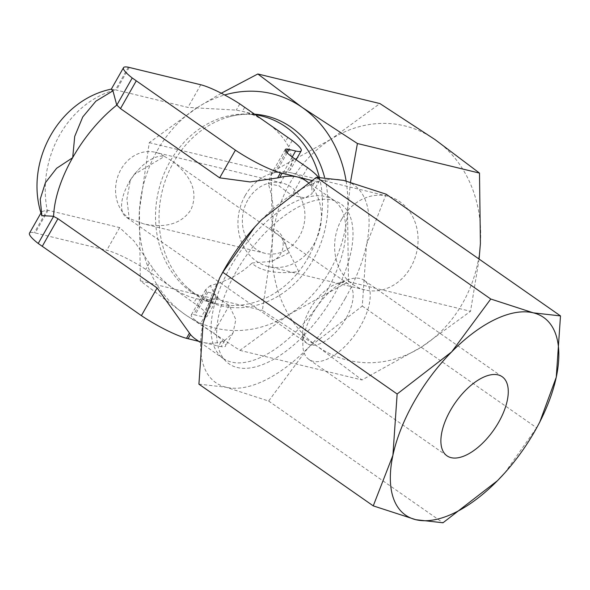 <?xml version="1.0" encoding="UTF-8"?>
<svg xmlns="http://www.w3.org/2000/svg" width="590" height="590" viewBox="0 0 590 590"><rect width="100%" height="100%" fill="white"/><g stroke="black" fill="none" stroke-linecap="round" stroke-linejoin="round"><path stroke-width="0.44" stroke-dasharray="2.95 2.21" d="M271.297 229.104C278.517 228.47 284.188 236.494 288.311 253.184L271.658 261.341L252.033 263.015C257.749 269.8 276.4 275.102 298.651 271.422L281.865 237.777L271.297 229.104C274.623 214.649 273.598 199.516 268.229 183.719L278.893 185.798L291.807 195.327L304.949 197.967L312.11 193.712L311.763 187.214L310.193 184.899A96.458 47.148 124.9 0 0 305.561 180.621M332.391 200.091A97.586 47.702 -55.1 0 1 334.53 200.703A97.586 47.702 -55.1 0 1 332.642 297.507A97.586 47.702 -55.1 0 1 237.283 367.511A97.586 47.702 -55.1 0 1 223.949 359.081A97.586 47.702 -55.1 0 1 244.489 258.287A97.586 47.702 -55.1 0 1 332.391 200.091M195.12 338.8A96.458 47.148 124.9 0 0 203.336 342.458A96.458 47.148 124.9 0 0 220.992 341.92L224.628 340.607L221.191 346.655A39.737 6.49 29.6 0 0 225.564 346.072A39.737 6.49 29.6 0 0 213.528 333.129L200.357 324.043A23.46 3.828 -150.4 0 1 191.271 314.994A23.46 3.828 -150.4 0 1 193.564 314.603L201.625 316.483A36.174 5.907 29.6 0 0 207.208 316.292A36.174 5.907 29.6 0 0 198.233 305.989L172.31 287.758A96.458 82.659 103.6 0 1 153.105 268.561L134.144 241.163L119.63 227.593L47.171 210.099L41.743 211.618L41.809 215.645M224.62 340.607L233.02 332.937L235.853 319.603L229.252 305.443L215.837 296.8L210.365 285.575C227.239 281.128 241.126 273.605 252.033 263.015M254.762 114.202A97.586 83.625 -76.4 0 0 229.746 116.643A97.586 83.625 -76.4 0 0 162.198 191.175A97.586 83.625 -76.4 0 0 188.136 288.355A97.586 83.625 -76.4 0 0 195.917 294.58A97.586 83.625 -76.4 0 0 293.105 285.014A97.586 83.625 -76.4 0 0 324.559 177.258M504.789 472.907L536.612 427.794L539.784 422.049M345.231 298.429A120.574 58.934 124.9 0 0 366.515 244.754L362.275 306.077L307.759 348.189A120.574 58.934 124.9 0 0 345.231 298.429M386.162 194.198L366.515 244.754A120.574 58.934 124.9 0 0 343.594 180.37A120.574 58.934 124.9 0 0 261.916 219.414A120.574 58.934 124.9 0 0 254.629 227.165M479.095 259.076L470.525 311.291L421.644 346.927L361.98 379.953L317.575 346.492L262.388 310.421L272.263 242.63L271.348 172.228L331.019 139.203A120.574 103.324 -76.4 0 0 290.088 182.848A120.574 103.324 -76.4 0 0 272.263 242.63A120.574 103.324 -76.4 0 0 317.575 346.492A120.574 103.324 -76.4 0 0 421.644 346.927A120.574 103.324 -76.4 0 0 462.582 303.282A120.574 103.324 -76.4 0 0 480.4 243.5A120.574 103.324 -76.4 0 0 435.088 139.631A120.574 103.324 -76.4 0 0 331.019 139.203L379.901 103.56M157.228 150.649A120.574 103.324 103.6 0 1 198.159 107.004L149.277 142.647L139.402 210.431A120.574 103.324 103.6 0 1 157.228 150.649M348.454 281.703L347.54 211.301A120.574 103.324 103.6 0 1 329.714 271.083A120.574 103.324 103.6 0 1 288.783 314.728A120.574 103.324 103.6 0 1 184.714 314.3A120.574 103.324 103.6 0 1 139.402 210.431L140.317 280.84L184.714 314.3L239.901 350.372L288.783 314.728L348.454 281.703L470.525 311.291M210.365 285.575L205.652 289.683L206.537 291.77L214.494 293.827L218.02 297.242L212.739 299.882L201.758 299.786L196.227 298.665A96.458 82.659 103.6 0 1 172.31 287.758L145.796 269.379A36.174 5.907 29.6 0 0 106.753 250.249L34.323 232.711A38.365 6.269 29.6 0 0 29.5 233.168M346.035 318.268A36.174 17.678 -55.1 0 1 307.213 343.535A36.174 17.678 -55.1 0 1 302.641 332.767A36.174 17.678 -55.1 0 1 309.802 309.485A36.174 17.678 -55.1 0 1 336.949 283.643A36.174 17.678 -55.1 0 1 348.624 284.218A36.174 17.678 -55.1 0 1 346.035 318.268M129.217 218.484A36.174 17.678 -55.1 0 1 126.135 217.113A36.174 17.678 -55.1 0 1 127.779 184.781A36.174 17.678 -55.1 0 1 128.723 183.062A36.174 17.678 -55.1 0 1 137.772 170.473A36.174 17.678 -55.1 0 1 164.47 156.424A36.174 30.997 -76.4 0 0 155.362 152.301A36.174 30.997 -76.4 0 0 120.972 169.389A36.174 30.997 -76.4 0 0 129.217 218.484L126.909 199.081L130.397 179.869L134.188 174.478L164.47 156.424L172.398 161.173C192.215 176.668 198.358 192.915 190.835 209.907C181.572 223.662 165.982 228.359 144.071 224.001L129.217 218.484M360.697 325.754A48.233 23.578 -55.1 0 1 308.931 359.443A48.233 23.578 -55.1 0 1 302.847 345.091A48.233 23.578 -55.1 0 1 312.383 314.042A48.233 23.578 -55.1 0 1 348.579 279.579A48.233 23.578 -55.1 0 1 364.155 280.353A48.233 23.578 -55.1 0 1 360.697 325.754M247.763 200.113A36.174 30.997 -76.4 0 0 265.117 253.331A36.174 30.997 -76.4 0 0 299.514 236.243A36.174 30.997 -76.4 0 0 282.153 183.025A36.174 30.997 -76.4 0 0 247.763 200.113M245.182 195.556A48.233 41.33 -76.4 0 0 268.317 266.51A48.233 41.33 -76.4 0 0 314.175 243.729A48.233 41.33 -76.4 0 0 291.032 172.767A48.233 41.33 -76.4 0 0 245.182 195.556M341.839 218.979A48.233 41.33 -76.4 0 0 364.974 289.933A48.233 41.33 -76.4 0 0 410.832 267.152A48.233 41.33 -76.4 0 0 387.689 196.19A48.233 41.33 -76.4 0 0 341.839 218.979M128.332 67.223L115.485 89.842L187.893 107.417L236.28 110.101L242.402 111.363A96.458 82.659 103.6 0 1 266.319 122.27A96.458 82.659 103.6 0 1 285.531 141.467L288.717 146.711L292.382 159.684L290.391 169.839L282.765 173.652L274.601 171.956L270.899 174.824L268.229 183.719M346.116 180.997A120.574 103.324 103.6 0 1 347.54 211.301L350.482 182.17M221.272 93.22L198.159 107.004A120.574 103.324 103.6 0 1 224.635 94.975M140.317 280.84L262.388 310.421M239.901 350.372L361.98 379.953M149.277 142.647L271.348 172.228M221.294 274.903A120.574 58.934 124.9 0 0 203.159 322.841A120.574 58.934 124.9 0 0 226.081 387.232A120.574 58.934 124.9 0 0 307.759 348.189L268.649 401.053L226.081 387.232L198.919 384.156M268.649 401.053L442.987 522.777M362.275 306.077L536.612 427.794M311.461 180.385L315.2 181.167L311.763 187.214M318.371 177.184A39.737 6.49 -150.4 0 1 319.574 180.584A39.737 6.49 -150.4 0 1 315.2 181.167M111.274 89.223L115.485 89.842A96.458 82.659 103.6 0 0 59.73 134.889A96.458 82.659 103.6 0 0 47.171 210.099L34.323 232.711M48.122 210.269L35.252 232.925M206.537 291.77L193.564 314.603M286.12 151.682L274.601 171.956M207.946 292.242L195.076 314.898M287.153 152.817L276.216 172.066M229.252 305.443L213.528 333.129M201.758 299.786L198.233 305.989M292.242 140.501L288.717 146.711M149.322 263.177L145.796 269.379M196.227 298.665L193.874 302.81M287.883 137.322L285.531 141.467M153.105 268.561L150.745 272.705M220.992 341.92L218.588 346.153L221.191 346.655M244.762 107.218L242.402 111.363M198.771 341.352L218.588 346.153M129.262 67.437L116.392 90.093M312.597 180.665L310.193 184.899M307.538 167.641L291.807 195.327M239.806 103.892L236.28 110.101M72.71 157.589L72.718 157.692A96.458 47.148 -55.1 0 1 116.813 105.145M53.668 216.316A96.458 47.148 -55.1 0 1 72.718 157.692L72.629 157.737M326.749 291.032A96.458 47.148 124.9 0 0 333.652 200.239A96.458 47.148 124.9 0 0 325.437 196.581A96.458 47.148 124.9 0 0 230.122 267.617A96.458 47.148 124.9 0 0 223.212 358.418A96.458 47.148 124.9 0 0 231.428 362.068A96.458 47.148 124.9 0 0 326.749 291.032M319.293 177.155A96.458 82.659 103.6 0 1 307.98 257.955A96.458 82.659 103.6 0 1 216.272 303.526A96.458 82.659 103.6 0 1 191.979 292.522A96.458 82.659 103.6 0 1 169.986 161.608A96.458 82.659 103.6 0 1 261.702 116.038C251.465 113.531 240.809 113.737 229.746 116.643M215.837 296.8L200.357 324.043M294.366 158.555L278.893 185.798M214.494 293.827L201.625 316.483M292.212 157.021L282.765 173.652M119.63 227.593L106.753 250.249M200.77 84.761L187.893 107.417M271.658 261.348C275.641 259.806 278.716 257.174 280.877 253.449C285.877 244.452 281.113 236.015 281.305 237.106L281.858 237.777M334.53 200.703L308.201 182.472M200.076 342.259L223.949 359.081M188.136 288.355L195.061 293.894L216.272 303.526L196.581 298.754M307.213 343.535L126.135 217.113M302.641 332.767L302.847 345.091M446.969 455.819L308.931 359.443M130.397 179.869L127.779 184.781M265.117 253.331L144.071 224.001M364.974 289.933L268.317 266.51M387.689 196.19L291.032 172.767M282.153 183.025L155.362 152.301M134.188 174.478L137.772 170.473M502.186 376.73L364.155 280.353M336.949 283.643L348.579 279.579M348.624 284.218L172.398 161.173M242.011 111.267L255.101 114.438M41.743 211.618L40.99 212.938M205.652 289.683L191.271 314.994M285.28 149.506L270.899 174.824M218.02 297.242L207.208 316.292M296.121 159.765L290.398 169.846M233.02 332.944L225.564 346.072M319.574 180.584L312.117 193.712"/><path stroke-width="0.89" d="M116.813 105.086A96.458 47.148 124.9 0 0 72.659 157.678A96.458 47.148 124.9 0 0 53.602 216.353L38.217 243.471L141.394 315.65A39.788 6.497 29.6 0 0 186.499 338.313L198.771 341.352M53.609 216.397L57.938 218.713L157.124 287.964L190.481 334.53A96.458 47.148 124.9 0 0 195.12 338.8L200.076 342.259M324.559 177.258A97.586 83.625 -76.4 0 0 291.025 127.16A97.586 83.625 -76.4 0 0 254.762 114.202M538.124 425.169L539.784 422.049L556.259 377.231A120.574 58.934 -55.1 0 1 538.124 425.169A120.574 58.934 -55.1 0 1 534.968 430.906A120.574 58.934 -55.1 0 1 504.826 472.863A120.574 58.934 -55.1 0 1 497.503 480.666A120.574 58.934 -55.1 0 1 415.825 519.702A120.574 58.934 -55.1 0 1 392.903 455.318A120.574 58.934 -55.1 0 1 414.187 401.643A120.574 58.934 -55.1 0 1 451.66 351.883L397.144 393.995L392.903 455.318L373.249 505.873L415.825 519.702L442.987 522.777L497.503 480.666L504.789 472.907M373.249 505.873L198.919 384.156L203.159 322.841L219.635 278.023L222.806 272.278L254.674 227.12L261.916 219.414L316.432 177.295L343.594 180.37L386.162 194.198L560.5 315.916L533.338 312.848L490.762 299.019L451.66 351.883A120.574 58.934 -55.1 0 1 533.338 312.848A120.574 58.934 -55.1 0 1 556.259 377.231L560.5 315.916M254.629 227.165A120.574 58.934 124.9 0 0 254.592 227.209A120.574 58.934 124.9 0 0 224.443 269.165A120.574 58.934 124.9 0 0 221.294 274.903L219.635 278.023M224.635 94.975A120.574 103.324 103.6 0 1 302.228 107.439L257.83 73.979L379.901 103.56L435.088 139.631L479.493 173.091L480.4 243.5L479.095 259.076M498.734 422.13A48.233 23.578 -55.1 0 1 446.969 455.819A48.233 23.578 -55.1 0 1 450.421 410.419A48.233 23.578 -55.1 0 1 502.186 376.73A48.233 23.578 -55.1 0 1 498.734 422.13M350.482 182.17L357.415 143.51L302.228 107.439A120.574 103.324 103.6 0 1 346.116 180.997M257.83 73.979L221.272 93.22M357.415 143.51L479.493 173.091M222.806 272.278L397.144 393.995M316.432 177.295L490.762 299.019M318.371 177.184A39.737 6.49 -150.4 0 0 307.538 167.641L294.366 158.555A23.46 3.828 -150.4 0 1 285.28 149.506A23.46 3.828 -150.4 0 1 287.573 149.115L295.634 150.996A36.174 5.907 -150.4 0 0 301.217 150.804A36.174 5.907 -150.4 0 0 292.242 140.501L239.806 103.892A36.174 5.907 -150.4 0 0 200.77 84.761L128.332 67.223A38.365 6.269 -150.4 0 0 123.509 67.68A38.365 6.269 -150.4 0 0 132.226 77.983L235.403 150.162A39.788 6.497 -150.4 0 0 280.516 172.826L311.461 180.385M111.532 89.068C57.658 100.042 23.917 163.732 41.809 215.645L53.609 216.257M40.99 212.938L29.5 233.168A38.365 6.269 29.6 0 0 38.217 243.471M287.573 149.115L286.12 151.682M289.085 149.41L287.153 152.817M57.938 218.713L42.215 246.406M136.224 80.919L120.493 108.604L116.85 105.064M132.226 77.983L116.813 105.116M157.124 287.964L141.394 315.65M235.403 150.162L219.679 177.848L120.493 108.604M189.397 333.217L186.499 338.313M280.516 172.826L277.617 177.922L250.057 181.934L219.679 177.848M190.481 334.53L188.077 338.763M282.094 173.268L279.69 177.502L277.617 177.922M308.201 182.472L305.561 180.621A96.458 47.148 124.9 0 0 297.345 176.971A96.458 47.148 124.9 0 0 279.69 177.502M116.754 105.138L112.948 90.838L111.274 89.223L123.509 67.68M112.948 90.838L95.89 101.178L82.762 116.938L74.716 136.408L72.71 157.589M72.629 157.737L56.596 168.305L45.371 182.745L40.231 199.162L41.897 215.911M255.101 114.438L261.702 116.038A96.458 82.659 103.6 0 1 285.995 127.034A96.458 82.659 103.6 0 1 319.293 177.155M295.634 150.996L292.212 157.021M301.217 150.804L296.121 159.765"/></g></svg>
